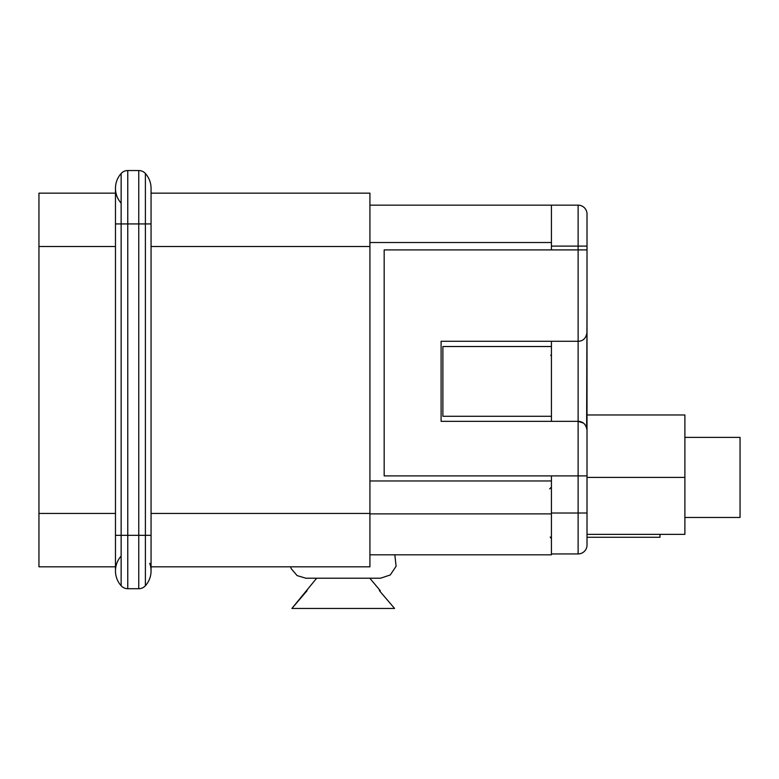 <?xml version="1.0" encoding="UTF-8"?>
<svg xmlns="http://www.w3.org/2000/svg" width="779" height="779" viewBox="0 0 779 779"><rect width="100%" height="100%" fill="white"/><g stroke="black" fill="none" stroke-linecap="round" stroke-linejoin="round"><path stroke-width="1.17" d="M578.125 205.159L551.425 205.15L578.125 205.159A8.9 8.9 0 0 1 587.015 214.059A8.9 8.9 0 0 0 578.125 205.169L578.125 246.096L587.015 246.096L587.015 214.059L587.015 545.037L587.015 537.286L659.979 537.286L659.979 534.355M587.015 469.844L587.015 475.891L384.164 475.891L384.164 249.903L578.125 249.903L578.125 341.28C583.111 341.173 586.081 338.203 587.015 332.38C586.081 338.203 583.111 341.173 578.125 341.28L441.099 341.28L441.099 421.351L578.125 421.351C583.111 421.458 586.081 424.428 587.015 430.251M586.626 427.632L587.015 301.327M587.015 249.903L578.125 249.903L578.125 246.096L551.425 246.096L551.425 249.903M551.425 421.351L551.425 416.278L442.881 416.278L442.881 346.528L551.425 346.528L551.425 416.278M551.425 346.528L551.425 341.28M587.015 513.01L578.125 513.01L578.125 553.937A8.9 8.9 0 0 0 587.015 545.037A8.9 8.9 0 0 1 578.125 553.937L551.425 553.937M551.425 475.891L551.425 554.814L369.928 554.814M551.425 246.096L551.425 205.15L369.928 205.15M587.015 534.355L684.887 534.355L684.887 414.964L587.015 414.964L684.887 414.964M684.887 517.46L740.05 517.46L740.05 437.379L684.887 437.379M369.928 242.522L551.425 242.522M369.928 480.964L551.425 480.964M151.058 193.143L369.928 193.143L369.928 566.82L151.058 566.82M121.135 585.74A22.24 22.24 0 0 1 115.467 570.91A22.24 22.24 0 0 0 121.135 585.74L121.135 535.329L115.467 535.329L115.467 570.91A22.24 22.24 0 0 1 115.983 566.167A22.24 22.24 0 0 0 121.135 585.74A8.9 8.9 0 0 0 127.766 588.71L138.759 588.71A8.9 8.9 0 0 0 145.391 585.74A22.24 22.24 0 0 0 150.561 566.255A22.24 22.24 0 0 1 145.391 585.74L145.391 223.924L151.058 223.924L151.058 188.333A22.24 22.24 0 0 0 145.391 173.503A22.24 22.24 0 0 1 151.058 188.333A22.24 22.24 0 0 0 145.391 173.503A8.9 8.9 0 0 0 138.759 170.543A8.9 8.9 0 0 1 145.391 173.503L145.391 223.924L138.759 223.924L138.759 170.543L127.766 170.543A8.9 8.9 0 0 0 121.135 173.503A8.9 8.9 0 0 1 127.766 170.543L127.766 223.924L138.759 223.924L138.759 535.329L151.058 535.329L151.058 223.924M115.467 535.329L115.467 188.333A22.24 22.24 0 0 0 116.1 193.601A22.24 22.24 0 0 1 121.135 173.503A22.24 22.24 0 0 0 115.467 188.333A22.24 22.24 0 0 1 121.135 173.503L121.135 223.924L127.766 223.924L127.766 535.329L138.759 535.329L138.759 588.71M121.135 203.163A22.24 22.24 0 0 1 116.159 193.835A22.24 22.24 0 0 0 121.135 203.163M121.135 556.089A22.24 22.24 0 0 0 116.081 565.72A22.24 22.24 0 0 1 121.135 556.089M115.467 246.524L38.95 246.524L38.95 566.82L115.467 566.82M38.95 246.524L38.95 193.143L115.467 193.143M38.95 212.696L38.95 211.041M38.95 517.402L38.95 524.949L38.95 517.402M38.95 546.644L38.95 548.922L38.95 546.644M38.95 242.561L38.95 235.015M150.405 565.573A22.24 22.24 0 0 0 149.714 563.314A22.24 22.24 0 0 1 150.405 565.573M578.125 341.28L578.125 421.351L583.374 423.065M584.221 423.776L584.932 424.526M585.798 425.743L586.344 426.843M307.082 590.667L291.891 608.457L316.654 578.213L305.865 578.213L380.6 578.213L390.269 574.96L396.102 566.245L394.817 554.814M394.573 608.457L379.383 590.667L394.573 608.457L291.891 608.457M380.6 578.213L369.811 578.213L380.259 590.667L379.383 590.667M578.125 421.351L578.125 513.01L551.425 513.01M587.015 477.42L684.887 477.42M369.928 513.887L551.425 513.887M369.928 246.524L151.058 246.524M369.928 513.439L151.058 513.439M127.766 588.71L127.766 535.329L121.135 535.329L121.135 223.924L115.467 223.924M115.467 513.439L38.95 513.439M145.391 585.74A22.24 22.24 0 0 0 151.058 570.91A22.24 22.24 0 0 1 145.391 585.74M151.058 535.329L151.058 570.91M38.95 244.304L38.95 236.144M38.95 213.018L38.95 210.758M38.95 515.854L38.95 523.994M38.95 547.004L38.95 549.244M38.95 515.659L38.95 523.819M38.95 546.936L38.95 547.803M38.95 244.109L38.95 235.969M38.95 212.151L38.95 210.72M290.538 566.82L291.219 568.68L297.13 575.613L305.865 578.213M550.217 537.013L551.425 538.698M549.653 488.891L551.425 487.109M550.802 355.545L551.425 354.182"/></g></svg>
